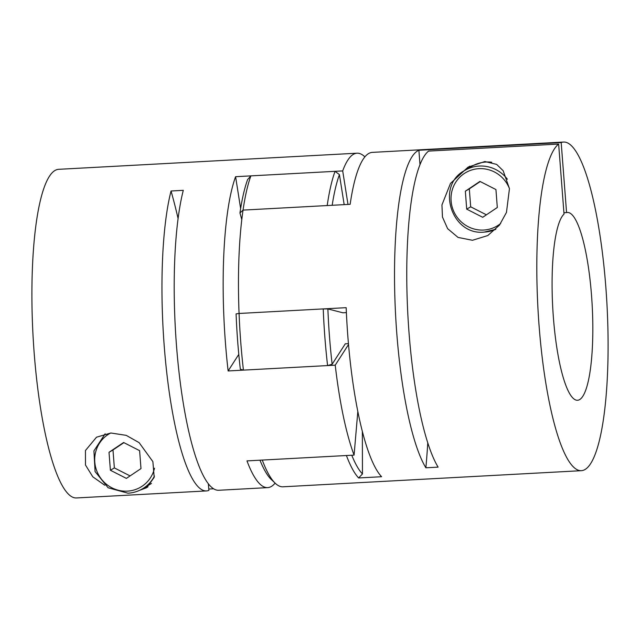 <?xml version="1.0" encoding="UTF-8"?>
<svg xmlns="http://www.w3.org/2000/svg" width="640" height="640" viewBox="0 0 640 640"><rect width="100%" height="100%" fill="white"/><g stroke="black" fill="none" stroke-linecap="round" stroke-linejoin="round"><path stroke-width="0.96" d="M323.224 308.912L327.88 308.92A160.64 33.744 86.9 0 0 329.512 336.872A160.64 33.744 86.9 0 0 332.136 364.24L327.584 365.576A164.56 34.568 -93.1 0 1 324.896 337.544A164.56 34.568 -93.1 0 1 323.224 308.912L239.072 313.464A164.56 34.568 86.9 0 0 240.744 342.088A164.56 34.568 86.9 0 0 243.432 370.12L240.336 369.2A160.64 33.744 -93.1 0 1 237.712 341.832A160.64 33.744 -93.1 0 1 236.08 313.88L239.072 313.464A164.56 34.568 -93.1 0 1 243.04 210.104L239.952 212.984A160.64 33.744 -93.1 0 1 247.624 179.568L250.896 175.872A164.56 34.568 86.9 0 0 243.04 210.104L350.144 204.312A164.56 34.568 86.9 0 1 368.648 153.536A164.56 34.568 86.9 0 1 372.328 152.376L563.576 142.048A164.56 34.568 86.9 0 0 561.184 142.576L566.568 212.592A94.032 19.752 -93.1 0 1 567.384 212.464A94.032 19.752 -93.1 0 1 591.512 295.16A94.032 19.752 -93.1 0 1 577.528 400.264A94.032 19.752 -93.1 0 1 553.392 317.568A94.032 19.752 -93.1 0 1 564.024 214.088L558.64 144.072A164.56 34.568 86.9 0 0 538.68 320.24A164.56 34.568 86.9 0 0 581.328 470.68A164.56 34.568 86.9 0 0 585.008 469.52A164.56 34.568 86.9 0 0 606.44 295.608A164.56 34.568 86.9 0 0 563.576 142.048M327.584 365.576L243.432 370.12M351.768 455.232A160.64 33.744 86.9 0 0 362.456 473.944L358.64 477.96A164.56 34.568 -93.1 0 1 346.424 455.52L262.272 460.072A164.56 34.568 86.9 0 0 274.488 482.504L270.656 478.896A160.64 33.744 -93.1 0 1 259.968 460.192M358.64 477.96L381.592 476.72A164.56 34.568 86.9 0 1 346.168 307.672L239.072 313.464M250.896 175.872L335.048 171.328A164.56 34.568 -93.1 0 0 327.192 205.552L243.04 210.104M335.048 171.328L339.424 174.608A160.64 33.744 86.9 0 0 332.168 205.288M362.456 473.944L362.352 431.464M344.176 204.64L339.424 174.608M346.384 312.6L342.896 312.792L327.88 308.92M332.136 364.24L345.28 343.816L348.448 343.648M239.952 212.984L241.792 219.624M563.92 212.736L566.568 212.592M420 164.672L418.888 150.264L561.184 142.576M491.744 162.224A33.304 32.368 -120.5 0 0 486.088 162.032A33.304 32.368 -120.5 0 0 471.752 166.344L464.92 170.36A33.304 32.368 59.5 0 1 479.264 166.048A33.304 32.368 59.5 0 1 507.4 179.232M484.88 161.528L468.032 167.168L450.48 183.408L441.944 204.928L442.456 217.024L447.616 228.656L458.048 237.424L472.48 240.28L487.8 235.544L499.472 225.112L506.464 212.424L509.456 188.656L503.168 170.728L496.656 164.4L484.88 161.528M469.792 166.176A34.48 33.512 -120.5 0 0 464.248 170.768M581.328 470.68L282.976 486.8A164.56 34.568 -93.1 0 1 274.488 482.504M558.64 144.072L428.584 151.096A164.56 34.568 86.9 0 0 407.104 296.72A164.56 34.568 86.9 0 0 438.112 467.128L425.872 467.792A313.448 65.848 86.9 0 0 427.776 442.88M418.888 150.264A164.56 34.568 86.9 0 0 417.608 150.896A164.56 34.568 86.9 0 0 394.776 294.272A164.56 34.568 86.9 0 0 425.872 467.792M479.944 181.408L465.336 191.208L466.712 209.144L482.704 217.296L497.312 207.496L495.936 189.552L479.944 181.408M480.224 181.552L469.304 188.872L470.688 206.816L486.4 214.816M470.688 206.816L466.712 209.144M469.304 188.872L465.336 191.208M208.368 483.808L208.872 490.392A164.56 34.568 -93.1 0 1 206.472 490.928L76.424 497.952A164.56 34.568 -93.1 0 1 33.56 344.392A164.56 34.568 -93.1 0 1 54.992 170.48A164.56 34.568 -93.1 0 1 58.672 169.32L357.024 153.2A164.56 34.568 86.9 0 0 353.344 154.368A164.56 34.568 86.9 0 0 342.696 170.912L235.592 176.696L240.632 208.552M139.728 490.264L146.664 487.712L154.192 477.36L152.88 461.632L139.128 442.656L126.208 435.352L110.888 433.008L96.528 437.192L85.448 450.528L85.48 465.016L92.784 476.8L104.736 485.232M141.672 489.264A34.48 33.512 -120.5 0 0 147.944 486.88M206.472 490.928A164.56 34.568 -93.1 0 1 167.144 376.08A164.56 34.568 -93.1 0 1 171.048 191L183.288 190.336A164.56 34.568 -93.1 0 0 179.384 375.416A164.56 34.568 -93.1 0 0 218.712 490.272L267.672 487.624A164.56 34.568 -93.1 0 1 246.976 460.896L354.08 455.112L357.824 411.512M275.104 483.128A164.56 34.568 -93.1 0 1 271.352 486.464A164.56 34.568 -93.1 0 1 267.672 487.624M348.52 344.52L335.232 365.168A164.56 34.568 86.9 0 0 354.08 455.112M335.232 365.168L228.128 370.952A164.56 34.568 -93.1 0 1 235.592 176.696M364.896 156.872A164.56 34.568 86.9 0 0 357.024 153.2M213.584 488.784L208.768 489.048M154.464 476.048A33.304 32.368 59.5 0 1 142.352 488.88L149.184 484.864A33.304 32.368 -120.5 0 0 151.464 483.384M238.784 354.392L228.128 370.952M342.696 170.912L348 204.432M126.384 478.392L140.992 468.592L139.608 450.648L123.616 442.504L109.008 452.304L110.392 470.248L126.384 478.392M123.896 442.648L112.984 449.968L114.36 467.912L130.072 475.912M114.36 467.912L110.392 470.248M112.984 449.968L109.008 452.304M171.048 191A313.448 65.848 -93.1 0 1 178.096 218.544M509.448 188.6A30.952 30.088 -120.5 0 0 478.96 168.664A30.952 30.088 -120.5 0 0 451.104 200.984A30.952 30.088 -120.5 0 0 483.688 230.04A30.952 30.088 -120.5 0 0 500.672 223.488M464.92 170.36C435.536 185.368 451.368 235.84 484.288 232.104L495.848 229.256A33.304 32.368 59.5 0 1 484.344 232.088M110.648 433.024A30.952 30.088 -120.5 0 0 95.92 468.368A30.952 30.088 -120.5 0 0 127.36 491.136A30.952 30.088 -120.5 0 0 154.512 468.184M105.144 433.808L93.936 450.856L95.072 471.544L108.12 487.776L127.968 493.2C133.12 492.904 137.92 491.464 142.352 488.88A33.304 32.368 59.5 0 1 128.016 493.184"/></g></svg>
